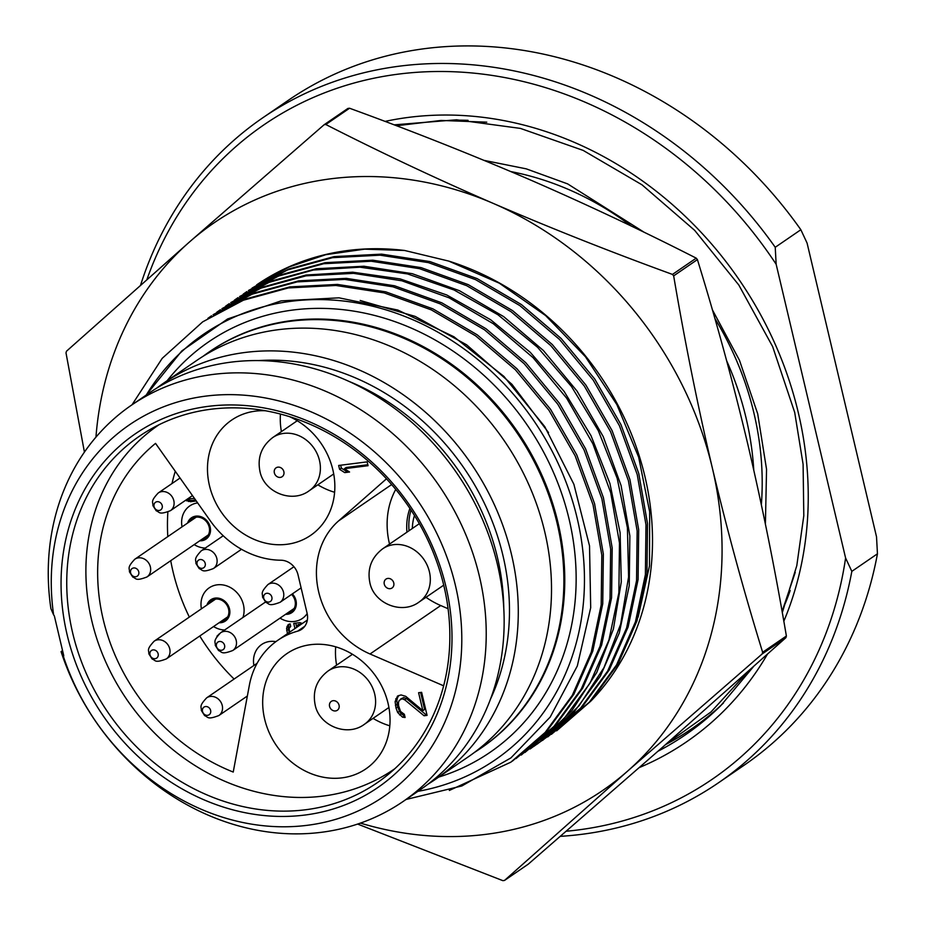 <?xml version="1.0" encoding="UTF-8"?>
<svg xmlns="http://www.w3.org/2000/svg" width="927" height="927" viewBox="0 0 927 927"><rect width="100%" height="100%" fill="white"/><g stroke="black" fill="none" stroke-linecap="round" stroke-linejoin="round"><path stroke-width="1.39" d="M807.081 243.071L876.525 536.826L877.452 553.801L851.832 571.368L845.598 558.019L776.154 264.265L775.227 247.289L800.847 229.734L807.081 243.071M140.591 285.122A403.071 349.467 55.6 0 1 262.874 117.729L288.506 100.174A403.071 349.467 55.6 0 1 800.847 229.734M262.874 117.729A403.071 349.467 55.6 0 1 775.227 247.289M560.406 836.339A403.071 349.467 -124.4 0 0 718.541 782.747L744.172 765.192A403.071 349.467 -124.4 0 0 877.452 553.801M718.541 782.747A403.071 349.467 -124.4 0 0 851.832 571.368M566.293 831.241A396.629 343.871 -124.4 0 0 845.598 558.019M146.929 279.502A396.629 343.871 55.6 0 1 432.063 71.588A396.629 343.871 55.6 0 1 776.154 264.265M454.392 120.22A337.683 292.77 55.6 0 1 468.031 120.336M790.186 590.487A337.683 292.77 55.6 0 1 785.378 603.222M638.124 617.15L649.479 565.957L649.665 511.797L638.657 457.185L616.907 404.67L585.412 356.71L545.621 315.574L499.329 283.187L448.691 261.078A267.636 232.04 55.6 0 1 638.436 453.373A267.636 232.04 55.6 0 1 591.519 700.418M252.098 288.054L289.189 266.906L325.817 254.682L364.635 249.154L404.601 250.475L448.691 261.078M84.427 452.098L66.002 352.874A396.629 343.871 -124.4 0 1 66.477 351.217L189.514 241.947L324.149 124.716A396.629 343.871 55.6 0 1 325.806 124.508C380.255 152.271 436.096 178.587 493.338 203.442A343.952 298.204 -124.4 0 0 189.514 241.947A343.952 298.204 -124.4 0 0 95.956 437.138M696.212 258.146L672.469 274.415C610.812 251.959 551.101 228.297 493.338 203.442A343.952 298.204 55.6 0 1 712.353 468.042A343.952 298.204 55.6 0 1 627.544 771.16L504.508 880.441L528.251 864.173L662.886 746.942L785.922 637.672A396.629 343.871 55.6 0 0 786.386 636.015C775.227 570.198 762.33 506.142 747.707 443.824C732.805 381.287 716.038 319.885 697.405 259.595A396.629 343.871 55.6 0 0 696.212 258.146C641.762 230.383 585.922 204.067 528.68 179.212C470.928 154.357 411.217 130.695 349.56 108.239L325.806 124.508M360.429 823.106A343.952 298.204 -124.4 0 0 627.544 771.16L762.179 653.941L785.922 637.672M256.64 284.879A268.714 232.978 55.6 0 1 404.601 250.475M324.149 124.716L347.892 108.447A396.629 343.871 55.6 0 1 349.56 108.239M504.508 880.441A396.629 343.871 55.6 0 1 502.84 880.65L357.613 824.068M672.469 274.415A396.629 343.871 55.6 0 1 673.662 275.864C684.833 341.681 697.73 405.736 712.353 468.042C727.255 530.58 744.022 591.994 762.643 652.284L786.386 636.015M673.662 275.864L697.405 259.595M762.643 652.284A396.629 343.871 55.6 0 1 762.179 653.941M556.617 730.824L590.916 701.055L618.054 663.941L636.965 620.87L646.93 573.535L647.533 523.755L638.761 473.454L620.928 424.566L594.705 378.969L561.102 338.448L521.403 304.554L477.104 278.587L429.908 261.565L381.611 254.137L334.079 256.605L289.108 268.888L248.413 290.51L287.567 269.942L332.538 257.671L380.082 255.192L428.367 262.619L475.563 279.641L519.862 305.609L559.56 339.502L593.164 380.035L619.387 425.62L637.22 474.508L645.992 524.809L645.389 574.589L635.424 621.924L616.513 664.995L589.387 702.121L551.403 734.335M243.256 294.102L246.883 291.565M547.787 736.872L582.086 707.116L609.213 669.989L628.135 626.93L638.089 579.584L638.691 529.815L629.92 479.514L612.087 430.626L585.864 385.029L552.272 344.508L512.561 310.603L468.274 284.647L421.067 267.613L372.781 260.197L325.25 262.665L280.278 274.948L239.583 296.57L278.737 276.003L323.708 263.72L371.24 261.252L419.525 268.668L466.733 285.701L511.02 311.669L550.731 345.562L584.334 386.084L610.545 431.681L628.379 480.568L637.15 530.87L636.548 580.65L626.594 627.985L607.672 671.044L580.545 708.17L542.573 740.395M234.427 300.163L238.042 297.625M537.405 743.987L573.245 713.164L600.383 676.05L619.294 632.979L629.248 585.644L629.862 535.864L621.09 485.563L603.257 436.675L577.034 391.09L543.431 350.557L503.732 316.663L459.433 290.696L412.237 273.674L363.952 266.246L316.408 268.726L271.437 280.997L230.742 302.619L269.178 282.341L313.326 270.024L360 267.196L407.509 273.928L454.056 289.989L497.95 314.763L537.567 347.312L571.438 386.443L598.309 430.673L617.197 478.355L627.417 527.73L628.587 576.93L620.673 624.126L603.998 667.567L579.166 705.632L547.139 736.872L533.732 746.444M225.585 306.211L229.212 303.674M530.105 748.993L539.838 741.878L571.878 710.627L596.698 672.562L613.384 629.12L621.287 581.924L620.117 532.724L609.896 483.349L591.009 435.667L564.137 391.437L530.267 352.318L490.661 319.757L446.768 294.983L400.209 278.934L352.712 272.19L306.026 275.029L261.889 287.335L221.912 308.679L261.066 288.112L306.037 275.829L353.569 273.361L401.854 280.788L449.062 297.81L493.361 323.778L533.06 357.671L566.664 398.204L592.874 443.79L610.708 492.677L619.479 542.979L618.877 592.759L608.912 640.093L590.001 683.164L562.863 720.279L524.902 752.504M216.744 312.272L220.371 309.734M521.275 755.042L555.574 725.285L582.701 688.158L601.623 645.099L611.577 597.753L612.191 547.984L603.407 497.683L585.574 448.795L559.363 403.199L525.76 362.677L486.061 328.772L441.762 302.805L394.566 285.783L346.269 278.355L298.737 280.835L253.766 293.106L213.071 314.728L252.225 294.16L297.196 281.889L344.728 279.409L393.025 286.837L440.221 303.859L484.52 329.827L524.218 363.732L557.822 404.253L584.033 449.85L601.866 498.738L610.65 549.039L610.036 598.807L600.082 646.154L581.159 689.213L554.033 726.339L516.061 758.553M207.915 318.32L211.53 315.783M512.434 761.102L546.733 731.333L573.871 694.219L592.782 651.148L602.735 603.813L603.35 554.033L594.578 503.732L576.745 454.844L550.522 409.259L516.93 368.726L477.22 334.832L432.921 308.865L385.725 291.831L337.44 284.415L289.908 286.883L244.925 299.166L202.7 321.843L243.384 300.221L288.355 287.938L335.898 285.47L384.184 292.897L431.379 309.919L475.678 335.887L515.389 369.78L548.981 410.313L575.192 455.899L593.037 504.786L601.808 555.088L601.194 604.867L591.241 652.202L572.33 695.273L545.192 732.4L510.893 762.156L449.34 790.453M132.028 404.798L162.202 358.343L202.7 321.843M417.88 791.357A257.973 223.662 -124.4 0 0 533.894 420.812A257.973 223.662 -124.4 0 0 146.42 394.809L146.315 395.006M406.026 799.48L461.866 785.957L510.916 757.904L550.186 717.069L577.324 665.945L590.696 607.706L589.526 545.887L573.883 484.276L544.763 426.629L503.94 376.443L453.952 336.779L397.822 310.047L339.015 297.834L281.101 300.881L227.602 318.958L181.796 350.927L146.443 394.775M203.013 356.339A240.232 208.285 55.6 0 1 209.108 351.97A240.232 208.285 55.6 0 1 557.104 523.257A240.232 208.285 -124.4 0 1 480.684 748.321L481.577 747.718A240.232 208.285 55.6 0 0 557.984 522.654A240.232 208.285 55.6 0 0 209.989 351.368L209.108 351.97M474.415 752.434A240.232 208.285 -124.4 0 0 480.684 748.321M163.511 383.222L196.733 360.452A240.232 208.285 55.6 0 1 504.346 440.893A240.232 208.285 55.6 0 1 468.32 756.803L435.087 779.572A240.232 208.285 -124.4 0 0 471.113 463.662A240.232 208.285 -124.4 0 0 163.511 383.222A240.232 208.285 -124.4 0 0 156.559 388.228M61.066 651.646L63.476 656.617A2.155 1.866 -124.4 0 0 63.639 655.192L54.438 616.27A2.155 1.866 -124.4 0 0 53.639 614.96L50.892 608.622A240.232 208.285 55.6 0 1 131.46 405.18A240.232 208.285 55.6 0 1 439.062 485.632A240.232 208.285 55.6 0 1 403.036 801.531A240.232 208.285 55.6 0 1 61.066 651.646L62.561 650.615M427.903 784.242A240.232 208.285 -124.4 0 0 435.087 779.572M403.036 801.531L420.951 789.259A240.232 208.285 -124.4 0 0 456.976 473.349A240.232 208.285 -124.4 0 0 149.374 392.909L131.46 405.18M63.476 656.617A225.18 195.238 -124.4 0 0 404.601 779.665A225.18 195.238 -124.4 0 0 318.425 415.122A225.18 195.238 -124.4 0 0 53.639 614.96M67.115 634.705A214.438 185.91 -124.4 0 0 304.832 815.053A214.438 185.91 -124.4 0 0 445.945 586.698A214.438 185.91 -124.4 0 0 208.227 406.35A214.438 185.91 -124.4 0 0 67.115 634.705M72.677 633.014A210.139 182.19 -124.4 0 0 377.08 782.84A210.139 182.19 -124.4 0 0 443.917 585.968A210.139 182.19 -124.4 0 0 139.525 436.142A210.139 182.19 -124.4 0 0 72.677 633.014M409.039 530.742A59.119 51.252 55.6 0 1 410.985 510.07M336.605 665.157A69.861 60.579 55.6 0 1 335.701 646.837M389.815 725.806A69.861 60.579 55.6 0 1 373.06 718.355M281.402 431.611A69.861 60.579 55.6 0 1 280.441 414.056M334.612 492.272A69.861 60.579 55.6 0 1 317.857 484.809M158.1 425.366A208.529 180.788 55.6 0 1 159.038 424.728L158.1 425.366A208.529 180.788 55.6 0 0 148.077 432.839A208.529 180.788 -124.4 0 0 130.997 705.459A208.529 180.788 -124.4 0 0 393.836 769.398A208.529 180.788 -124.4 0 0 394.763 768.75M425.991 597.312A80.614 69.896 -124.4 0 0 440.731 605.54L448.077 608.726M395.736 489.421A80.614 69.896 -124.4 0 0 389.537 544.103M406.941 532.179A59.119 51.252 55.6 0 1 409.885 508.425M386.466 478.819L338.575 520.916A80.614 69.896 -124.4 0 0 370.035 653.987L443.639 685.818M264.647 719.085A69.861 60.579 55.6 0 1 286.872 653.628A69.861 60.579 55.6 0 1 388.077 703.442A69.861 60.579 55.6 0 1 365.852 768.9A69.861 60.579 55.6 0 1 264.647 719.085M289.548 416.663A69.861 60.579 55.6 0 1 332.874 469.896A69.861 60.579 55.6 0 1 310.649 535.354A69.861 60.579 55.6 0 1 209.444 485.539A69.861 60.579 55.6 0 1 231.669 420.082A69.861 60.579 55.6 0 1 265.261 410.742M367.15 461.866L338.668 465.47L339.583 469.317L344.728 472.619L349.572 472.005L344.427 468.703L368.065 465.702L367.15 461.866M424.056 715.76L427.08 715.377L421.634 692.33L418.598 692.712L422.839 710.638L405.725 696.328L401.032 694.937L397.544 696.038L395.122 701.623L396.026 708.101L397.695 712.504L402.538 717.174L405.111 717.498L404.357 714.3L400.568 711.484L398.598 705.795L398.448 702.527L399.213 700.453L401.936 698.784L404.659 699.758L424.056 715.76L426.86 714.416M210.499 521.078L155.539 443.384A195.62 169.606 -124.4 0 0 103.175 619.282A195.62 169.606 -124.4 0 0 233.233 772.052L249.34 685.354A85.991 74.554 -124.4 0 1 277.752 640.325A85.991 74.554 -124.4 0 1 297.648 631.16A17.196 14.913 -124.4 0 0 301.623 629.329A17.196 14.913 -124.4 0 0 307.092 613.222L298.019 574.798A17.196 14.913 -124.4 0 0 280.881 560.221A85.991 74.554 -124.4 0 1 210.499 521.078M344.427 468.703L346.188 467.486L367.834 464.74M344.728 472.619L348.285 471.183M339.583 469.317L341.345 468.1L346.501 471.403M340.661 465.215L341.345 468.1M404.659 699.758L406.432 698.541L425.817 714.555M401.936 698.784L403.708 697.567L406.432 698.541M400.719 698.935L403.708 697.567M402.538 717.174L404.763 716.015M399.514 714.914L401.275 713.709L404.299 715.957M397.695 712.504L399.456 711.299L401.275 713.709M396.026 708.101L397.787 706.895L399.456 711.299M395.423 705.54L397.185 704.335L397.787 706.895M395.122 701.623L396.883 700.418L397.185 704.335M395.725 698.912L397.498 697.695L396.883 700.418M398.9 695.482L397.498 697.695M422.839 710.638L424.612 709.433L420.603 692.457M234.102 679.039A195.62 169.606 55.6 0 1 199.757 636.003M189.351 617.081A195.62 169.606 55.6 0 1 170.73 560.673M167.81 536.617A195.62 169.606 55.6 0 1 167.868 512.063M172.005 483.535A195.62 169.606 55.6 0 1 175.273 471.275M213.558 626.548A23.65 20.498 -124.4 0 0 224.612 630.036M242.944 617.475A23.65 20.498 -124.4 0 0 243.43 604.717A23.65 20.498 -124.4 0 0 217.775 584.763A23.65 20.498 -124.4 0 0 201.402 608.819M275.898 641.658A23.65 20.498 -124.4 0 0 253.905 665.459M194.183 544.612A23.65 20.498 -124.4 0 0 205.238 548.089M197.648 502.909A23.65 20.498 -124.4 0 0 182.028 526.872M280.012 618.124A23.65 20.498 -124.4 0 0 307.173 613.57M219.178 633.906L216.663 637.034M236.779 647.753L237.799 647.058M194.566 498.552L187.857 498.738M185.701 500.221L190.533 501.704L196.281 500.974M289.595 632.214L289.097 628.379L290.719 626.42L290.116 623.859L288.193 624.543L286.57 628.263L287.44 633.686M302.364 623.465L299.803 622.631L293.743 623.396L294.96 628.541M297.115 627.069L296.779 625.644L299.722 625.273M219.096 622.747A12.897 11.182 -124.4 0 0 229.514 608.946A12.897 11.182 55.6 0 0 218.517 598.182A12.897 11.182 55.6 0 0 206.953 605.018M208.529 603.941A11.819 10.255 55.6 0 1 211.437 600.638A11.819 10.255 55.6 0 1 228.575 609.062A11.819 10.255 -124.4 0 1 224.809 620.14A11.819 10.255 -124.4 0 1 220.684 621.669M199.734 540.812A12.897 11.182 -124.4 0 0 210.151 527A12.897 11.182 55.6 0 0 199.143 516.235A12.897 11.182 55.6 0 0 187.578 523.071M189.154 521.994A11.819 10.255 55.6 0 1 192.074 518.691A11.819 10.255 55.6 0 1 209.201 527.127A11.819 10.255 -124.4 0 1 205.435 538.205A11.819 10.255 -124.4 0 1 201.31 539.723M285.562 614.323A12.897 11.182 -124.4 0 0 295.98 600.522A12.897 11.182 55.6 0 0 292.376 593.859M291.599 594.404A11.819 10.255 55.6 0 1 295.029 600.638A11.819 10.255 -124.4 0 1 291.275 611.716A11.819 10.255 -124.4 0 1 287.138 613.245M217.219 635.725L217.868 635.285M190.533 501.704L192.306 500.487L195.643 500.07M188.413 501.53L190.186 500.313L192.306 500.487M186.594 500.881L188.366 499.665L190.186 500.313M187.474 499.004L188.366 499.665M289.606 627L290.684 626.258M296.779 625.644L298.54 624.439L301.495 624.068M295.736 623.141L296.733 627.324M286.675 630.441L288.448 629.236L289.212 632.481M286.57 628.263L288.343 627.046L288.448 629.236M286.976 626.455L288.749 625.238L288.343 627.046M289.479 624.08L288.749 625.238M412.353 528.471A50.521 43.801 55.6 0 1 414.462 515.493M384.276 584.149A5.377 4.658 55.6 0 1 387.81 578.425A5.377 4.658 55.6 0 1 393.766 582.944A5.377 4.658 -124.4 0 1 390.232 588.668A5.377 4.658 -124.4 0 1 384.276 584.149M274.357 472.874A5.377 4.658 -124.4 0 0 280.325 477.393A5.377 4.658 -124.4 0 0 283.859 471.669A5.377 4.658 55.6 0 0 277.903 467.15A5.377 4.658 55.6 0 0 274.357 472.874M329.572 706.409A5.377 4.658 -124.4 0 0 335.528 710.939A5.377 4.658 -124.4 0 0 339.062 705.215A5.377 4.658 55.6 0 0 333.106 700.696A5.377 4.658 55.6 0 0 329.572 706.409M271.866 597.162A4.6 3.986 -124.4 0 0 266.767 593.292A4.6 3.986 -124.4 0 0 263.731 598.193A4.6 3.986 55.6 0 0 268.842 602.063A4.6 3.986 55.6 0 0 271.866 597.162M205.215 563.407A4.6 3.986 -124.4 0 0 200.116 559.537A4.6 3.986 -124.4 0 0 197.08 564.439A4.6 3.986 55.6 0 0 202.19 568.309A4.6 3.986 55.6 0 0 205.215 563.407M224.589 645.354A4.6 3.986 -124.4 0 0 219.479 641.484A4.6 3.986 -124.4 0 0 216.454 646.386A4.6 3.986 55.6 0 0 221.553 650.256A4.6 3.986 55.6 0 0 224.589 645.354M162.202 505.563A4.6 3.986 -124.4 0 0 157.103 501.692A4.6 3.986 -124.4 0 0 154.067 506.594A4.6 3.986 55.6 0 0 159.177 510.464A4.6 3.986 55.6 0 0 162.202 505.563M138.749 571.832A4.6 3.986 -124.4 0 0 133.65 567.961A4.6 3.986 -124.4 0 0 130.626 572.863A4.6 3.986 55.6 0 0 135.724 576.733A4.6 3.986 55.6 0 0 138.749 571.832M158.123 653.778A4.6 3.986 -124.4 0 0 153.025 649.908A4.6 3.986 -124.4 0 0 149.989 654.81A4.6 3.986 55.6 0 0 155.099 658.68A4.6 3.986 55.6 0 0 158.123 653.778M210.626 710.418A4.6 3.986 -124.4 0 0 205.527 706.548A4.6 3.986 -124.4 0 0 202.503 711.449A4.6 3.986 55.6 0 0 207.602 715.32A4.6 3.986 55.6 0 0 210.626 710.418M385.041 121.414A351.24 304.519 55.6 0 1 798.321 412.735A351.24 304.519 55.6 0 1 783.825 621.229M767.382 654.277A351.24 304.519 55.6 0 1 639.468 767.498M753.292 666.861L720.65 705.806A344.809 298.946 55.6 0 1 658.043 751.206M665.54 744.613A343.396 297.729 -124.4 0 0 723.477 702.979M761.357 504.717A290.777 252.098 -124.4 0 0 753.975 413.291A290.777 252.098 -124.4 0 0 714.868 318.471M631.426 226.142A290.777 252.098 -124.4 0 0 510.87 171.588M753.755 470.001A289.363 250.869 -124.4 0 0 746.073 418.007A289.363 250.869 -124.4 0 0 726.617 360.673M546.548 736.432L547.139 736.872M360.174 300.475L415.122 316.374L466.652 344.844L511.947 384.311L548.529 432.596M167.15 380.73A248.83 215.736 55.6 0 1 393.118 321.02A248.83 215.736 55.6 0 1 569.12 519.271A248.83 215.736 55.6 0 1 438.726 777.081M258.679 360.591A230.556 199.896 55.6 0 1 464.195 468.402A230.556 199.896 55.6 0 1 490.545 698.981M503.767 607.845A226.258 196.165 -124.4 0 0 348.448 381.171M370.035 653.987L440.731 605.54M338.575 520.916L391.634 484.566M297.648 631.16L304.774 626.281M419.143 601.994A32.248 27.961 -124.4 0 0 429.41 571.785A32.248 27.961 55.6 0 0 382.689 548.796C371.46 557.428 367.173 568.645 369.827 582.434C373.627 603.396 401.843 615.134 419.143 601.994L443.72 585.157M272.781 437.521A32.248 27.961 55.6 0 1 319.491 460.51A32.248 27.961 -124.4 0 1 309.236 490.719C291.924 503.859 263.708 492.121 259.919 471.159C257.254 457.37 261.541 446.154 272.781 437.521L297.254 420.742M327.984 671.055A32.248 27.961 55.6 0 1 374.693 694.045A32.248 27.961 -124.4 0 1 364.438 724.265C347.138 737.394 318.923 725.656 315.122 704.694C312.469 690.916 316.756 679.7 327.984 671.055L352.469 654.288M293.94 566.733L267.915 584.566A10.753 9.316 -124.4 0 1 283.488 592.237A10.753 9.316 55.6 0 1 280.07 602.307L301.113 587.88M223.233 535.76L201.263 550.812A10.753 9.316 -124.4 0 1 216.825 558.483A10.753 9.316 55.6 0 1 213.407 568.552L241.507 549.294M265.47 602.04L220.626 632.759A10.753 9.316 -124.4 0 1 236.2 640.43A10.753 9.316 55.6 0 1 232.781 650.499L294.183 608.425M180.047 478.031L158.25 492.967A10.753 9.316 -124.4 0 1 173.812 500.626A10.753 9.316 55.6 0 1 170.394 510.707L192.468 495.586M196.2 517.162L134.797 559.236A10.753 9.316 -124.4 0 1 150.371 566.907A10.753 9.316 55.6 0 1 146.953 576.976L208.355 534.902M215.574 599.109L154.172 641.183A10.753 9.316 -124.4 0 1 169.734 648.842A10.753 9.316 55.6 0 1 166.315 658.923L227.729 616.837M257.138 663.257L206.675 697.834A10.753 9.316 -124.4 0 1 222.248 705.493A10.753 9.316 55.6 0 1 218.83 715.563L247.358 696.015M394.149 124.855L456.559 119.792L520.453 128.413L583.153 150.394L642.052 184.844L694.671 230.359L738.807 285.018L772.62 346.559L794.694 412.399L803.095 464.265L803.802 515.76L796.803 565.621L782.295 612.608M484.091 160.383L526.235 168.841L567.648 183.894L644.311 232.364M712.376 309.803L739.445 360.221L757.695 413.801L766.548 469.34L765.401 524.079M396.489 125.748L441.125 120.44L486.768 122.167M795.239 572.353L782.098 611.472M748.112 671.484L710.939 712.017L666.432 743.825M394.751 768.773L393.836 769.398M307.358 620.047L277.752 640.325M419.328 523.685L382.689 548.796M333.708 473.952L309.236 490.719M388.923 707.486L364.438 724.265M267.915 584.566C259.78 593.245 262.839 593.396 262.561 597.173L265.875 602.376C269.618 603.697 268.193 606.803 280.07 602.307M201.263 550.812C193.129 559.491 196.176 559.641 195.91 563.431L199.224 568.622C202.967 569.943 201.541 573.048 213.407 568.552M220.626 632.759C212.503 641.438 215.551 641.577 215.284 645.366L218.598 650.569C222.329 651.89 220.904 654.995 232.781 650.499M158.25 492.967C150.116 501.646 153.164 501.785 152.897 505.574L156.211 510.777C159.954 512.098 158.529 515.203 170.394 510.707M134.797 559.236C126.663 567.915 129.722 568.066 129.444 571.843L132.758 577.046C136.501 578.367 135.075 581.472 146.953 576.976M154.172 641.183C146.037 649.862 149.085 650.001 148.818 653.79L152.132 658.993C155.875 660.314 154.45 663.419 166.315 658.923M206.675 697.834C198.552 706.513 201.599 706.652 201.321 710.441L204.635 715.632C208.378 716.965 206.953 720.07 218.83 715.563"/></g></svg>
